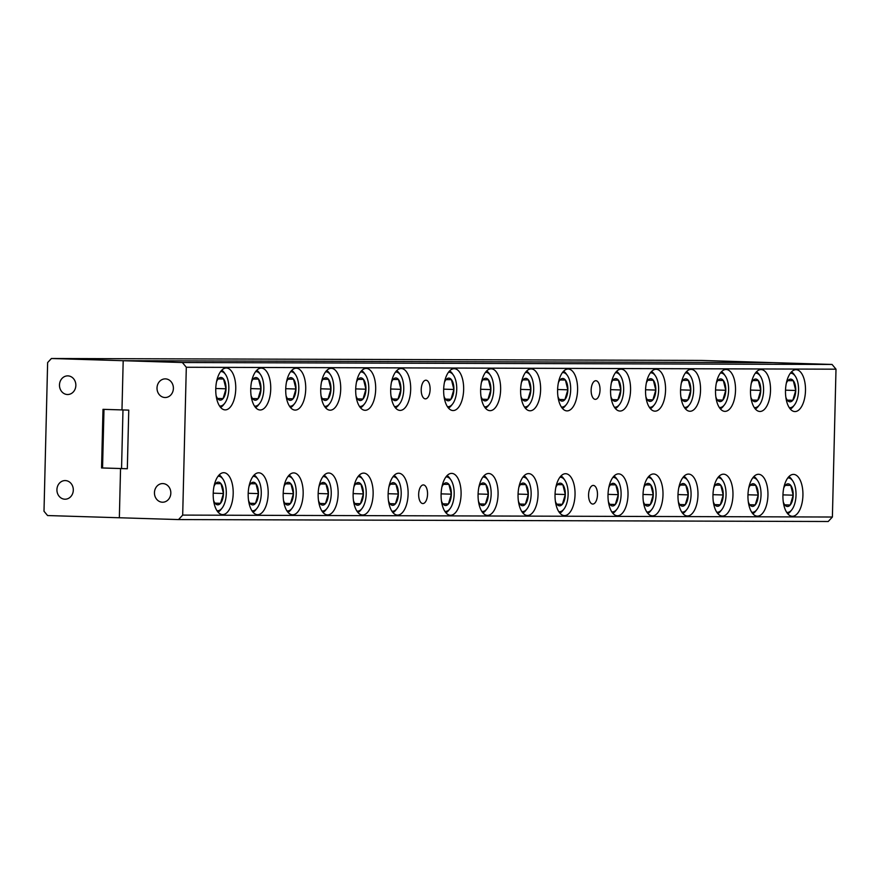 <?xml version="1.0" encoding="UTF-8"?>
<svg xmlns="http://www.w3.org/2000/svg" width="880" height="880" viewBox="0 0 880 880"><rect width="100%" height="100%" fill="white"/><g stroke="black" fill="none" stroke-linecap="round" stroke-linejoin="round"><path stroke-width="1.32" d="M65.34 480.579A9.317 8.195 -89.8 0 0 65.142 480.568A9.317 8.195 -89.8 0 0 56.925 489.753A9.317 8.195 -89.8 0 0 64.878 499.213A9.317 8.195 -89.8 0 0 65.087 499.213A9.317 8.195 -89.8 0 0 73.304 490.028A9.317 8.195 -89.8 0 0 65.34 480.579M67.903 375.87A9.317 8.195 -89.8 0 0 67.694 375.87A9.317 8.195 -89.8 0 0 59.477 385.055A9.317 8.195 -89.8 0 0 67.441 394.515A9.317 8.195 -89.8 0 0 67.639 394.515A9.317 8.195 -89.8 0 0 75.856 385.33A9.317 8.195 -89.8 0 0 67.903 375.87M47.575 515.548L119.35 517.759L120.549 468.545L119.35 517.759L178.53 519.574L182.688 515.097L186.307 367.257L182.369 362.527L123.189 360.712L772.882 362.626L701.118 360.426L51.414 358.501L47.63 362.571L44 511.247L47.575 515.548M182.369 362.527L832.062 364.452L772.882 362.626L123.189 360.712L121.979 409.915L123.189 360.712L51.414 358.501M103.994 409.365L102.553 467.962L121.55 468.556L122.98 409.948L121.55 468.556L120.549 468.545L127.325 468.754L128.755 410.124L121.979 409.915L102.993 409.332L101.563 467.962L127.325 468.732M102.553 467.962L101.563 467.962M418.66 494.23A9.317 4.444 91.8 0 0 422.818 503.558A9.317 4.444 91.8 0 0 427.548 494.252A9.317 4.444 91.8 0 0 423.39 484.924A9.317 4.444 91.8 0 0 418.66 494.23M421.212 389.521A9.317 4.444 91.8 0 0 425.381 398.86A9.317 4.444 91.8 0 0 430.111 389.554A9.317 4.444 91.8 0 0 425.953 380.215A9.317 4.444 91.8 0 0 421.212 389.521M591.14 390.027A9.317 4.444 91.8 0 0 595.298 399.355A9.317 4.444 91.8 0 0 600.028 390.049A9.317 4.444 91.8 0 0 595.87 380.721A9.317 4.444 91.8 0 0 591.14 390.027M588.577 494.725A9.317 4.444 91.8 0 0 592.735 504.053A9.317 4.444 91.8 0 0 597.476 494.758A9.317 4.444 91.8 0 0 593.307 485.419A9.317 4.444 91.8 0 0 588.577 494.725M520.619 389.818A20.944 9.988 91.8 0 0 529.969 410.784A20.944 9.988 91.8 0 0 540.606 389.873A20.944 9.988 91.8 0 0 531.256 368.907A20.944 9.988 91.8 0 0 520.619 389.818M518.056 494.516A20.944 9.988 91.8 0 0 527.406 515.482A20.944 9.988 91.8 0 0 538.054 494.582A20.944 9.988 91.8 0 0 528.704 473.616A20.944 9.988 91.8 0 0 518.056 494.516M478.082 494.406A20.944 9.988 91.8 0 0 487.432 515.372A20.944 9.988 91.8 0 0 498.069 494.461A20.944 9.988 91.8 0 0 488.719 473.495A20.944 9.988 91.8 0 0 478.082 494.406M480.634 389.697A20.944 9.988 91.8 0 0 489.984 410.663A20.944 9.988 91.8 0 0 500.632 389.763A20.944 9.988 91.8 0 0 491.282 368.797A20.944 9.988 91.8 0 0 480.634 389.697M610.577 390.082A20.944 9.988 91.8 0 0 619.927 411.048A20.944 9.988 91.8 0 0 630.564 390.148A20.944 9.988 91.8 0 0 621.214 369.182A20.944 9.988 91.8 0 0 610.577 390.082M608.014 494.78A20.944 9.988 91.8 0 0 617.375 515.757A20.944 9.988 91.8 0 0 628.012 494.846A20.944 9.988 91.8 0 0 618.662 473.88A20.944 9.988 91.8 0 0 608.014 494.78M388.124 494.131A20.944 9.988 91.8 0 0 397.474 515.097A20.944 9.988 91.8 0 0 408.111 494.197A20.944 9.988 91.8 0 0 398.761 473.231A20.944 9.988 91.8 0 0 388.124 494.131M390.676 389.433A20.944 9.988 91.8 0 0 400.026 410.399A20.944 9.988 91.8 0 0 410.674 389.488A20.944 9.988 91.8 0 0 401.324 368.522A20.944 9.988 91.8 0 0 390.676 389.433M712.965 495.099A20.944 9.988 91.8 0 0 722.326 516.065A20.944 9.988 91.8 0 0 732.963 495.154A20.944 9.988 91.8 0 0 723.613 474.188A20.944 9.988 91.8 0 0 712.965 495.099M715.528 390.401A20.944 9.988 91.8 0 0 724.878 411.367A20.944 9.988 91.8 0 0 735.515 390.456A20.944 9.988 91.8 0 0 726.165 369.49A20.944 9.988 91.8 0 0 715.528 390.401M283.173 493.823A20.944 9.988 91.8 0 0 292.523 514.789A20.944 9.988 91.8 0 0 303.16 493.878A20.944 9.988 91.8 0 0 293.81 472.912A20.944 9.988 91.8 0 0 283.173 493.823M285.725 389.125A20.944 9.988 91.8 0 0 295.075 410.091A20.944 9.988 91.8 0 0 305.723 389.18A20.944 9.988 91.8 0 0 296.373 368.214A20.944 9.988 91.8 0 0 285.725 389.125M555.038 494.626A20.944 9.988 91.8 0 0 564.399 515.592A20.944 9.988 91.8 0 0 575.036 494.692A20.944 9.988 91.8 0 0 565.686 473.715A20.944 9.988 91.8 0 0 555.038 494.626M557.601 389.928A20.944 9.988 91.8 0 0 566.951 410.894A20.944 9.988 91.8 0 0 577.588 389.983A20.944 9.988 91.8 0 0 568.238 369.017A20.944 9.988 91.8 0 0 557.601 389.928M782.936 495.308A20.944 9.988 91.8 0 0 792.286 516.274A20.944 9.988 91.8 0 0 802.923 495.363A20.944 9.988 91.8 0 0 793.573 474.397A20.944 9.988 91.8 0 0 782.936 495.308M747.956 495.198A20.944 9.988 91.8 0 0 757.306 516.164A20.944 9.988 91.8 0 0 767.943 495.264A20.944 9.988 91.8 0 0 758.593 474.287A20.944 9.988 91.8 0 0 747.956 495.198M677.985 494.989A20.944 9.988 91.8 0 0 687.335 515.955A20.944 9.988 91.8 0 0 697.972 495.055A20.944 9.988 91.8 0 0 688.622 474.089A20.944 9.988 91.8 0 0 677.985 494.989M643.005 494.89A20.944 9.988 91.8 0 0 652.355 515.856A20.944 9.988 91.8 0 0 662.992 494.945A20.944 9.988 91.8 0 0 653.642 473.979A20.944 9.988 91.8 0 0 643.005 494.89M441.1 494.296A20.944 9.988 91.8 0 0 450.45 515.262A20.944 9.988 91.8 0 0 461.087 494.351A20.944 9.988 91.8 0 0 451.737 473.385A20.944 9.988 91.8 0 0 441.1 494.296M353.133 494.032A20.944 9.988 91.8 0 0 362.483 514.998A20.944 9.988 91.8 0 0 373.131 494.087A20.944 9.988 91.8 0 0 363.781 473.121A20.944 9.988 91.8 0 0 353.133 494.032M318.153 493.922A20.944 9.988 91.8 0 0 327.503 514.899A20.944 9.988 91.8 0 0 338.14 493.988A20.944 9.988 91.8 0 0 328.79 473.022A20.944 9.988 91.8 0 0 318.153 493.922M248.182 493.724A20.944 9.988 91.8 0 0 257.532 514.69A20.944 9.988 91.8 0 0 268.18 493.779A20.944 9.988 91.8 0 0 258.83 472.813A20.944 9.988 91.8 0 0 248.182 493.724M213.202 493.614A20.944 9.988 91.8 0 0 222.552 514.58A20.944 9.988 91.8 0 0 233.189 493.68A20.944 9.988 91.8 0 0 223.839 472.703A20.944 9.988 91.8 0 0 213.202 493.614M215.765 388.916A20.944 9.988 91.8 0 0 225.115 409.882A20.944 9.988 91.8 0 0 235.752 388.971A20.944 9.988 91.8 0 0 226.402 368.005A20.944 9.988 91.8 0 0 215.765 388.916M250.745 389.015A20.944 9.988 91.8 0 0 260.095 409.992A20.944 9.988 91.8 0 0 270.732 389.081A20.944 9.988 91.8 0 0 261.382 368.115A20.944 9.988 91.8 0 0 250.745 389.015M320.716 389.224A20.944 9.988 91.8 0 0 330.066 410.19A20.944 9.988 91.8 0 0 340.703 389.29A20.944 9.988 91.8 0 0 331.353 368.324A20.944 9.988 91.8 0 0 320.716 389.224M355.696 389.334A20.944 9.988 91.8 0 0 365.046 410.3A20.944 9.988 91.8 0 0 375.683 389.389A20.944 9.988 91.8 0 0 366.333 368.423A20.944 9.988 91.8 0 0 355.696 389.334M443.652 389.587A20.944 9.988 91.8 0 0 453.002 410.553A20.944 9.988 91.8 0 0 463.65 389.653A20.944 9.988 91.8 0 0 454.3 368.687A20.944 9.988 91.8 0 0 443.652 389.587M645.557 390.192A20.944 9.988 91.8 0 0 654.907 411.158A20.944 9.988 91.8 0 0 665.555 390.247A20.944 9.988 91.8 0 0 656.205 369.281A20.944 9.988 91.8 0 0 645.557 390.192M680.548 390.291A20.944 9.988 91.8 0 0 689.898 411.257A20.944 9.988 91.8 0 0 700.535 390.346A20.944 9.988 91.8 0 0 691.185 369.38A20.944 9.988 91.8 0 0 680.548 390.291M750.508 390.5A20.944 9.988 91.8 0 0 759.858 411.466A20.944 9.988 91.8 0 0 770.506 390.555A20.944 9.988 91.8 0 0 761.156 369.589A20.944 9.988 91.8 0 0 750.508 390.5M785.499 390.599A20.944 9.988 91.8 0 0 794.849 411.565A20.944 9.988 91.8 0 0 805.486 390.665A20.944 9.988 91.8 0 0 796.136 369.699A20.944 9.988 91.8 0 0 785.499 390.599M164.978 397.518A9.317 8.195 -89.8 0 0 165.176 397.518A9.317 8.195 -89.8 0 0 173.393 388.333A9.317 8.195 -89.8 0 0 165.429 378.873A9.317 8.195 -89.8 0 0 165.231 378.873A9.317 8.195 -89.8 0 0 157.014 388.058A9.317 8.195 -89.8 0 0 164.978 397.518M162.415 502.216A9.317 8.195 -89.8 0 0 162.613 502.216A9.317 8.195 -89.8 0 0 170.83 493.031A9.317 8.195 -89.8 0 0 162.866 483.582A9.317 8.195 -89.8 0 0 162.668 483.571A9.317 8.195 -89.8 0 0 154.451 492.756A9.317 8.195 -89.8 0 0 162.415 502.216M182.688 515.097L832.392 517.022L836 369.182L186.307 367.257M832.392 517.022L828.223 521.499L178.53 519.574M832.062 364.452L836 369.182M216.975 510.675A17.248 8.228 91.8 0 0 217.624 510.73A17.248 8.228 91.8 0 0 222.068 508.112A17.248 8.228 91.8 0 0 222.959 479.138A17.248 8.228 91.8 0 0 218.471 476.245A17.248 8.228 91.8 0 0 218.031 476.267M213.565 500.313A11.341 5.412 91.8 0 0 214.819 502.92A11.341 5.412 91.8 0 0 215.105 503.294A11.341 5.412 91.8 0 0 220.506 503.316A11.341 5.412 91.8 0 0 223.454 493.504A11.341 5.412 91.8 0 0 220.99 483.681A11.341 5.412 91.8 0 0 218.317 482.152A11.341 5.412 91.8 0 0 215.578 483.659A11.341 5.412 91.8 0 0 215.402 483.879A11.341 5.412 91.8 0 0 213.994 486.398M215.105 503.294L220.506 503.316L223.454 493.504L220.99 483.681L215.578 483.659M219.164 474.925A19.162 9.141 -88.2 0 1 221.815 477.499L222.959 479.138M222.068 508.112L220.825 509.674A19.162 9.141 -88.2 0 1 218.02 512.083M214.984 503.14L220.506 503.316M213.213 493.185L223.454 493.504M558.822 511.687A17.248 8.228 91.8 0 0 559.46 511.742A17.248 8.228 91.8 0 0 563.904 509.124A17.248 8.228 91.8 0 0 564.795 480.15A17.248 8.228 91.8 0 0 560.307 477.257A17.248 8.228 91.8 0 0 559.878 477.279M555.401 501.325A11.341 5.412 91.8 0 0 556.655 503.932A11.341 5.412 91.8 0 0 556.941 504.306A11.341 5.412 91.8 0 0 562.353 504.328A11.341 5.412 91.8 0 0 565.301 494.516A11.341 5.412 91.8 0 0 562.826 484.693A11.341 5.412 91.8 0 0 560.164 483.164A11.341 5.412 91.8 0 0 557.425 484.671A11.341 5.412 91.8 0 0 557.249 484.891A11.341 5.412 91.8 0 0 555.83 487.41M556.941 504.306L562.353 504.328L565.301 494.516L562.826 484.693L557.425 484.671M561 475.937A19.162 9.141 -88.2 0 1 563.662 478.511L564.795 480.15M563.904 509.124L562.672 510.686A19.162 9.141 -88.2 0 1 559.856 513.095M556.831 504.152L562.353 504.328M555.06 494.197L565.301 494.516M561.374 406.989A17.248 8.228 91.8 0 0 562.023 407.044A17.248 8.228 91.8 0 0 566.467 404.415A17.248 8.228 91.8 0 0 567.358 375.452A17.248 8.228 91.8 0 0 562.87 372.559A17.248 8.228 91.8 0 0 562.43 372.581M557.964 396.627A11.341 5.412 91.8 0 0 559.218 399.223A11.341 5.412 91.8 0 0 559.504 399.608A11.341 5.412 91.8 0 0 564.905 399.619A11.341 5.412 91.8 0 0 567.853 389.818A11.341 5.412 91.8 0 0 565.389 379.995A11.341 5.412 91.8 0 0 562.727 378.466A11.341 5.412 91.8 0 0 559.977 379.973A11.341 5.412 91.8 0 0 559.801 380.193A11.341 5.412 91.8 0 0 558.393 382.712M559.504 399.608L564.905 399.619L567.853 389.818L565.389 379.995L559.977 379.973M563.563 371.239A19.162 9.141 -88.2 0 1 566.214 373.813L567.358 375.452M566.467 404.415L565.224 405.988A19.162 9.141 -88.2 0 1 562.419 408.397M559.383 399.454L564.905 399.619M557.612 389.499L567.853 389.818M786.709 512.358A17.248 8.228 91.8 0 0 787.358 512.413A17.248 8.228 91.8 0 0 791.802 509.795A17.248 8.228 91.8 0 0 792.693 480.832A17.248 8.228 91.8 0 0 788.205 477.928A17.248 8.228 91.8 0 0 787.765 477.95M783.299 501.996A11.341 5.412 91.8 0 0 784.553 504.603A11.341 5.412 91.8 0 0 784.839 504.977A11.341 5.412 91.8 0 0 790.24 504.999A11.341 5.412 91.8 0 0 793.188 495.187A11.341 5.412 91.8 0 0 790.724 485.364A11.341 5.412 91.8 0 0 788.062 483.835A11.341 5.412 91.8 0 0 785.312 485.353A11.341 5.412 91.8 0 0 785.136 485.562A11.341 5.412 91.8 0 0 783.728 488.081M784.839 504.977L790.24 504.999L793.188 495.187L790.724 485.364L785.312 485.353M788.898 476.608A19.162 9.141 -88.2 0 1 791.549 479.182L792.693 480.832M791.802 509.795L790.559 511.368A19.162 9.141 -88.2 0 1 787.754 513.766M784.718 504.823L790.24 504.999M782.947 494.879L793.188 495.187M751.729 512.259A17.248 8.228 91.8 0 0 752.378 512.314A17.248 8.228 91.8 0 0 756.811 509.685A17.248 8.228 91.8 0 0 757.702 480.722A17.248 8.228 91.8 0 0 753.214 477.829A17.248 8.228 91.8 0 0 752.785 477.851M748.319 501.897A11.341 5.412 91.8 0 0 749.573 504.504A11.341 5.412 91.8 0 0 749.848 504.878A11.341 5.412 91.8 0 0 755.26 504.889A11.341 5.412 91.8 0 0 758.208 495.088A11.341 5.412 91.8 0 0 755.744 485.265A11.341 5.412 91.8 0 0 753.071 483.736A11.341 5.412 91.8 0 0 750.332 485.243A11.341 5.412 91.8 0 0 750.156 485.463A11.341 5.412 91.8 0 0 748.748 487.982M749.848 504.878L755.26 504.889L758.208 495.088L755.744 485.265L750.332 485.243M753.918 476.509A19.162 9.141 -88.2 0 1 756.569 479.083L757.702 480.722M756.811 509.685L755.579 511.258A19.162 9.141 -88.2 0 1 752.774 513.667M749.738 504.724L755.26 504.889M747.967 494.769L758.208 495.088M681.758 512.05A17.248 8.228 91.8 0 0 682.407 512.105A17.248 8.228 91.8 0 0 686.851 509.487A17.248 8.228 91.8 0 0 687.742 480.524A17.248 8.228 91.8 0 0 683.254 477.62A17.248 8.228 91.8 0 0 682.814 477.642M678.348 501.688A11.341 5.412 91.8 0 0 679.602 504.295A11.341 5.412 91.8 0 0 679.888 504.669A11.341 5.412 91.8 0 0 685.289 504.691A11.341 5.412 91.8 0 0 688.237 494.879A11.341 5.412 91.8 0 0 685.773 485.056A11.341 5.412 91.8 0 0 683.111 483.527A11.341 5.412 91.8 0 0 680.361 485.045A11.341 5.412 91.8 0 0 680.185 485.254A11.341 5.412 91.8 0 0 678.777 487.773M679.888 504.669L685.289 504.691L688.237 494.879L685.773 485.056L680.361 485.045M683.947 476.3A19.162 9.141 -88.2 0 1 686.598 478.874L687.742 480.524M686.851 509.487L685.608 511.06A19.162 9.141 -88.2 0 1 682.803 513.458M679.767 504.515L685.289 504.691M677.996 494.56L688.237 494.879M646.778 511.951A17.248 8.228 91.8 0 0 647.427 512.006A17.248 8.228 91.8 0 0 651.86 509.377A17.248 8.228 91.8 0 0 652.751 480.414A17.248 8.228 91.8 0 0 648.263 477.521A17.248 8.228 91.8 0 0 647.834 477.543M643.368 501.589A11.341 5.412 91.8 0 0 644.622 504.185A11.341 5.412 91.8 0 0 644.897 504.57A11.341 5.412 91.8 0 0 650.309 504.581A11.341 5.412 91.8 0 0 653.257 494.78A11.341 5.412 91.8 0 0 650.793 484.957A11.341 5.412 91.8 0 0 648.12 483.428A11.341 5.412 91.8 0 0 645.381 484.935A11.341 5.412 91.8 0 0 645.205 485.155A11.341 5.412 91.8 0 0 643.786 487.674M644.897 504.57L650.309 504.581L653.257 494.78L650.793 484.957L645.381 484.935M648.967 476.201A19.162 9.141 -88.2 0 1 651.618 478.775L652.751 480.414M651.86 509.377L650.628 510.95A19.162 9.141 -88.2 0 1 647.823 513.359M644.787 504.416L650.309 504.581M643.016 494.461L653.257 494.78M444.873 511.346A17.248 8.228 91.8 0 0 445.522 511.401A17.248 8.228 91.8 0 0 449.955 508.783A17.248 8.228 91.8 0 0 450.846 479.82A17.248 8.228 91.8 0 0 446.358 476.916A17.248 8.228 91.8 0 0 445.929 476.938M441.452 500.984A11.341 5.412 91.8 0 0 442.717 503.591A11.341 5.412 91.8 0 0 442.992 503.965A11.341 5.412 91.8 0 0 448.404 503.987A11.341 5.412 91.8 0 0 451.352 494.175A11.341 5.412 91.8 0 0 448.888 484.352A11.341 5.412 91.8 0 0 446.215 482.823A11.341 5.412 91.8 0 0 443.476 484.341A11.341 5.412 91.8 0 0 443.3 484.55A11.341 5.412 91.8 0 0 441.881 487.08M442.992 503.965L448.404 503.987L451.352 494.175L448.888 484.352L443.476 484.341M447.062 475.596A19.162 9.141 -88.2 0 1 449.713 478.17L450.846 479.82M449.955 508.783L448.723 510.356A19.162 9.141 -88.2 0 1 445.918 512.754M442.882 503.811L448.404 503.987M441.111 493.867L451.352 494.175M356.906 511.093A17.248 8.228 91.8 0 0 357.555 511.148A17.248 8.228 91.8 0 0 361.999 508.519A17.248 8.228 91.8 0 0 362.89 479.556A17.248 8.228 91.8 0 0 358.402 476.663A17.248 8.228 91.8 0 0 357.973 476.685M353.496 500.731A11.341 5.412 91.8 0 0 354.75 503.327A11.341 5.412 91.8 0 0 355.036 503.712A11.341 5.412 91.8 0 0 360.448 503.723A11.341 5.412 91.8 0 0 363.385 493.922A11.341 5.412 91.8 0 0 360.921 484.099A11.341 5.412 91.8 0 0 358.259 482.57A11.341 5.412 91.8 0 0 355.52 484.077A11.341 5.412 91.8 0 0 355.344 484.297A11.341 5.412 91.8 0 0 353.925 486.816M355.036 503.712L360.448 503.723L363.385 493.922L360.921 484.099L355.52 484.077M359.095 475.343A19.162 9.141 -88.2 0 1 361.746 477.917L362.89 479.556M361.999 508.519L360.756 510.092A19.162 9.141 -88.2 0 1 357.951 512.501M354.926 503.558L360.448 503.723M353.155 493.603L363.385 493.922M321.926 510.983A17.248 8.228 91.8 0 0 322.575 511.038A17.248 8.228 91.8 0 0 327.019 508.42A17.248 8.228 91.8 0 0 327.91 479.457A17.248 8.228 91.8 0 0 323.422 476.553A17.248 8.228 91.8 0 0 322.982 476.575M318.516 500.621A11.341 5.412 91.8 0 0 319.77 503.228A11.341 5.412 91.8 0 0 320.056 503.602A11.341 5.412 91.8 0 0 325.457 503.624A11.341 5.412 91.8 0 0 328.405 493.812A11.341 5.412 91.8 0 0 325.941 483.989A11.341 5.412 91.8 0 0 323.268 482.46A11.341 5.412 91.8 0 0 320.529 483.978A11.341 5.412 91.8 0 0 320.353 484.187A11.341 5.412 91.8 0 0 318.945 486.706M320.056 503.602L325.457 503.624L328.405 493.812L325.941 483.989L320.529 483.978M324.115 475.233A19.162 9.141 -88.2 0 1 326.766 477.807L327.91 479.457M327.019 508.42L325.776 509.993A19.162 9.141 -88.2 0 1 322.971 512.391M319.935 503.448L325.457 503.624M318.164 493.504L328.405 493.812M251.955 510.785A17.248 8.228 91.8 0 0 252.604 510.84A17.248 8.228 91.8 0 0 257.048 508.211A17.248 8.228 91.8 0 0 257.939 479.248A17.248 8.228 91.8 0 0 253.451 476.344A17.248 8.228 91.8 0 0 253.022 476.366M248.545 500.412A11.341 5.412 91.8 0 0 249.799 503.019A11.341 5.412 91.8 0 0 250.085 503.404A11.341 5.412 91.8 0 0 255.497 503.415A11.341 5.412 91.8 0 0 258.434 493.603A11.341 5.412 91.8 0 0 255.97 483.78A11.341 5.412 91.8 0 0 253.308 482.262A11.341 5.412 91.8 0 0 250.558 483.769A11.341 5.412 91.8 0 0 250.382 483.978A11.341 5.412 91.8 0 0 248.974 486.508M250.085 503.404L255.497 503.415L258.434 493.603L255.97 483.78L250.558 483.769M254.144 475.024A19.162 9.141 -88.2 0 1 256.795 477.598L257.939 479.248M257.048 508.211L255.805 509.784A19.162 9.141 -88.2 0 1 253 512.182M249.975 503.25L255.497 503.415M248.193 493.295L258.434 493.603M789.272 407.66A17.248 8.228 91.8 0 0 789.921 407.715A17.248 8.228 91.8 0 0 794.354 405.097A17.248 8.228 91.8 0 0 795.245 376.134A17.248 8.228 91.8 0 0 790.757 373.23A17.248 8.228 91.8 0 0 790.328 373.252M785.862 397.298A11.341 5.412 91.8 0 0 787.116 399.905A11.341 5.412 91.8 0 0 787.391 400.279A11.341 5.412 91.8 0 0 792.803 400.301A11.341 5.412 91.8 0 0 795.751 390.489A11.341 5.412 91.8 0 0 793.287 380.666A11.341 5.412 91.8 0 0 790.614 379.137A11.341 5.412 91.8 0 0 787.875 380.655A11.341 5.412 91.8 0 0 787.699 380.864A11.341 5.412 91.8 0 0 786.28 383.383M787.391 400.279L792.803 400.301L795.751 390.489L793.287 380.666L787.875 380.655M791.461 371.91A19.162 9.141 -88.2 0 1 794.112 374.484L795.245 376.134M794.354 405.097L793.122 406.67A19.162 9.141 -88.2 0 1 790.317 409.068M787.281 400.125L792.803 400.301M785.51 390.17L795.751 390.489M219.538 405.977A17.248 8.228 91.8 0 0 220.187 406.032A17.248 8.228 91.8 0 0 224.62 403.403A17.248 8.228 91.8 0 0 225.511 374.44A17.248 8.228 91.8 0 0 221.023 371.547A17.248 8.228 91.8 0 0 220.594 371.569M216.117 395.615A11.341 5.412 91.8 0 0 217.382 398.211A11.341 5.412 91.8 0 0 217.657 398.596A11.341 5.412 91.8 0 0 223.069 398.607A11.341 5.412 91.8 0 0 226.017 388.806A11.341 5.412 91.8 0 0 223.553 378.983A11.341 5.412 91.8 0 0 220.88 377.454A11.341 5.412 91.8 0 0 218.141 378.961A11.341 5.412 91.8 0 0 217.965 379.181A11.341 5.412 91.8 0 0 216.546 381.7M217.657 398.596L223.069 398.607L226.017 388.806L223.553 378.983L218.141 378.961M221.727 370.227A19.162 9.141 -88.2 0 1 224.378 372.801L225.511 374.44M224.62 403.403L223.388 404.976A19.162 9.141 -88.2 0 1 220.583 407.385M217.547 398.442L223.069 398.607M215.776 388.487L226.017 388.806M254.518 406.076A17.248 8.228 91.8 0 0 255.167 406.131A17.248 8.228 91.8 0 0 259.611 403.513A17.248 8.228 91.8 0 0 260.502 374.55A17.248 8.228 91.8 0 0 256.014 371.646A17.248 8.228 91.8 0 0 255.574 371.668M251.108 395.714A11.341 5.412 91.8 0 0 252.362 398.321A11.341 5.412 91.8 0 0 252.637 398.695A11.341 5.412 91.8 0 0 258.049 398.717A11.341 5.412 91.8 0 0 260.997 388.905A11.341 5.412 91.8 0 0 258.533 379.082A11.341 5.412 91.8 0 0 255.86 377.553A11.341 5.412 91.8 0 0 253.121 379.071A11.341 5.412 91.8 0 0 252.945 379.28A11.341 5.412 91.8 0 0 251.537 381.799M252.637 398.695L258.049 398.717L260.997 388.905L258.533 379.082L253.121 379.071M256.707 370.326A19.162 9.141 -88.2 0 1 259.358 372.9L260.502 374.55M259.611 403.513L258.368 405.086A19.162 9.141 -88.2 0 1 255.563 407.484M252.527 398.541L258.049 398.717M250.756 388.597L260.997 388.905M324.489 406.285A17.248 8.228 91.8 0 0 325.138 406.34A17.248 8.228 91.8 0 0 329.571 403.722A17.248 8.228 91.8 0 0 330.462 374.759A17.248 8.228 91.8 0 0 325.974 371.855A17.248 8.228 91.8 0 0 325.545 371.877M321.068 395.923A11.341 5.412 91.8 0 0 322.333 398.53A11.341 5.412 91.8 0 0 322.608 398.904A11.341 5.412 91.8 0 0 328.02 398.926A11.341 5.412 91.8 0 0 330.968 389.114A11.341 5.412 91.8 0 0 328.504 379.291A11.341 5.412 91.8 0 0 325.831 377.762A11.341 5.412 91.8 0 0 323.092 379.269A11.341 5.412 91.8 0 0 322.916 379.489A11.341 5.412 91.8 0 0 321.497 382.008M322.608 398.904L328.02 398.926L330.968 389.114L328.504 379.291L323.092 379.269M326.678 370.535A19.162 9.141 -88.2 0 1 329.329 373.109L330.462 374.759M329.571 403.722L328.339 405.295A19.162 9.141 -88.2 0 1 325.534 407.693M322.498 398.75L328.02 398.926M320.727 388.795L330.968 389.114M359.469 406.395A17.248 8.228 91.8 0 0 360.118 406.45A17.248 8.228 91.8 0 0 364.562 403.821A17.248 8.228 91.8 0 0 365.453 374.858A17.248 8.228 91.8 0 0 360.965 371.954A17.248 8.228 91.8 0 0 360.525 371.976M356.059 396.022A11.341 5.412 91.8 0 0 357.313 398.629A11.341 5.412 91.8 0 0 357.599 399.014A11.341 5.412 91.8 0 0 363 399.025A11.341 5.412 91.8 0 0 365.948 389.213A11.341 5.412 91.8 0 0 363.484 379.39A11.341 5.412 91.8 0 0 360.811 377.872A11.341 5.412 91.8 0 0 358.072 379.379A11.341 5.412 91.8 0 0 357.896 379.588A11.341 5.412 91.8 0 0 356.488 382.118M357.599 399.014L363 399.025L365.948 389.213L363.484 379.39L358.072 379.379M361.658 370.645A19.162 9.141 -88.2 0 1 364.309 373.208L365.453 374.858M364.562 403.821L363.319 405.394A19.162 9.141 -88.2 0 1 360.514 407.792M357.478 398.86L363 399.025M355.707 388.905L365.948 389.213M447.425 406.648A17.248 8.228 91.8 0 0 448.074 406.703A17.248 8.228 91.8 0 0 452.518 404.085A17.248 8.228 91.8 0 0 453.409 375.122A17.248 8.228 91.8 0 0 448.921 372.218A17.248 8.228 91.8 0 0 448.492 372.24M444.015 396.286A11.341 5.412 91.8 0 0 445.269 398.893A11.341 5.412 91.8 0 0 445.555 399.267A11.341 5.412 91.8 0 0 450.967 399.289A11.341 5.412 91.8 0 0 453.904 389.477A11.341 5.412 91.8 0 0 451.44 379.654A11.341 5.412 91.8 0 0 448.778 378.125A11.341 5.412 91.8 0 0 446.028 379.643A11.341 5.412 91.8 0 0 445.852 379.852A11.341 5.412 91.8 0 0 444.444 382.371M445.555 399.267L450.967 399.289L453.904 389.477L451.44 379.654L446.028 379.643M449.614 370.898A19.162 9.141 -88.2 0 1 452.265 373.472L453.409 375.122M452.518 404.085L451.275 405.658A19.162 9.141 -88.2 0 1 448.47 408.056M445.434 399.113L450.967 399.289M443.663 389.158L453.904 389.477M649.33 407.253A17.248 8.228 91.8 0 0 649.979 407.308A17.248 8.228 91.8 0 0 654.423 404.679A17.248 8.228 91.8 0 0 655.314 375.716A17.248 8.228 91.8 0 0 650.826 372.812A17.248 8.228 91.8 0 0 650.397 372.834M645.92 396.88A11.341 5.412 91.8 0 0 647.174 399.487A11.341 5.412 91.8 0 0 647.46 399.872A11.341 5.412 91.8 0 0 652.872 399.883A11.341 5.412 91.8 0 0 655.809 390.071A11.341 5.412 91.8 0 0 653.345 380.248A11.341 5.412 91.8 0 0 650.683 378.73A11.341 5.412 91.8 0 0 647.944 380.237A11.341 5.412 91.8 0 0 647.768 380.446A11.341 5.412 91.8 0 0 646.349 382.976M647.46 399.872L652.872 399.883L655.809 390.071L653.345 380.248L647.944 380.237M651.519 371.503A19.162 9.141 -88.2 0 1 654.17 374.066L655.314 375.716M654.423 404.679L653.18 406.252A19.162 9.141 -88.2 0 1 650.375 408.65M647.35 399.718L652.872 399.883M645.579 389.763L655.809 390.071M684.321 407.352A17.248 8.228 91.8 0 0 684.97 407.407A17.248 8.228 91.8 0 0 689.403 404.778A17.248 8.228 91.8 0 0 690.294 375.815A17.248 8.228 91.8 0 0 685.806 372.922A17.248 8.228 91.8 0 0 685.377 372.944M680.911 396.99A11.341 5.412 91.8 0 0 682.165 399.586A11.341 5.412 91.8 0 0 682.44 399.971A11.341 5.412 91.8 0 0 687.852 399.982A11.341 5.412 91.8 0 0 690.8 390.181A11.341 5.412 91.8 0 0 688.336 380.358A11.341 5.412 91.8 0 0 685.663 378.829A11.341 5.412 91.8 0 0 682.924 380.336A11.341 5.412 91.8 0 0 682.748 380.556A11.341 5.412 91.8 0 0 681.329 383.075M682.44 399.971L687.852 399.982L690.8 390.181L688.336 380.358L682.924 380.336M686.51 371.602A19.162 9.141 -88.2 0 1 689.161 374.176L690.294 375.815M689.403 404.778L688.171 406.351A19.162 9.141 -88.2 0 1 685.366 408.76M682.33 399.817L687.852 399.982M680.559 389.862L690.8 390.181M754.281 407.561A17.248 8.228 91.8 0 0 754.93 407.616A17.248 8.228 91.8 0 0 759.374 404.987A17.248 8.228 91.8 0 0 760.265 376.024A17.248 8.228 91.8 0 0 755.777 373.131A17.248 8.228 91.8 0 0 755.348 373.153M750.871 397.199A11.341 5.412 91.8 0 0 752.125 399.795A11.341 5.412 91.8 0 0 752.411 400.18A11.341 5.412 91.8 0 0 757.823 400.191A11.341 5.412 91.8 0 0 760.76 390.39A11.341 5.412 91.8 0 0 758.296 380.567A11.341 5.412 91.8 0 0 755.634 379.038A11.341 5.412 91.8 0 0 752.895 380.545A11.341 5.412 91.8 0 0 752.719 380.765A11.341 5.412 91.8 0 0 751.3 383.284M752.411 400.18L757.823 400.191L760.76 390.39L758.296 380.567L752.895 380.545M756.47 371.811A19.162 9.141 -88.2 0 1 759.121 374.385L760.265 376.024M759.374 404.987L758.131 406.56A19.162 9.141 -88.2 0 1 755.326 408.969M752.301 400.026L757.823 400.191M750.53 390.071L760.76 390.39M524.392 406.879A17.248 8.228 91.8 0 0 525.041 406.934A17.248 8.228 91.8 0 0 529.485 404.305A17.248 8.228 91.8 0 0 530.376 375.342A17.248 8.228 91.8 0 0 525.888 372.449A17.248 8.228 91.8 0 0 525.448 372.471M520.982 396.517A11.341 5.412 91.8 0 0 522.236 399.113A11.341 5.412 91.8 0 0 522.522 399.498A11.341 5.412 91.8 0 0 527.923 399.509A11.341 5.412 91.8 0 0 530.871 389.708A11.341 5.412 91.8 0 0 528.407 379.885A11.341 5.412 91.8 0 0 525.734 378.356A11.341 5.412 91.8 0 0 522.995 379.863A11.341 5.412 91.8 0 0 522.819 380.083A11.341 5.412 91.8 0 0 521.411 382.602M522.522 399.498L527.923 399.509L530.871 389.708L528.407 379.885L522.995 379.863M526.581 371.129A19.162 9.141 -88.2 0 1 529.232 373.703L530.376 375.342M529.485 404.305L528.242 405.878A19.162 9.141 -88.2 0 1 525.437 408.287M522.401 399.344L527.923 399.509M520.63 389.389L530.871 389.708M521.829 511.577A17.248 8.228 91.8 0 0 522.478 511.632A17.248 8.228 91.8 0 0 526.922 509.014A17.248 8.228 91.8 0 0 527.813 480.051A17.248 8.228 91.8 0 0 523.325 477.147A17.248 8.228 91.8 0 0 522.896 477.169M518.419 501.215A11.341 5.412 91.8 0 0 519.673 503.822A11.341 5.412 91.8 0 0 519.959 504.196A11.341 5.412 91.8 0 0 525.371 504.218A11.341 5.412 91.8 0 0 528.308 494.406A11.341 5.412 91.8 0 0 525.844 484.583A11.341 5.412 91.8 0 0 523.182 483.054A11.341 5.412 91.8 0 0 520.443 484.572A11.341 5.412 91.8 0 0 520.267 484.781A11.341 5.412 91.8 0 0 518.848 487.3M519.959 504.196L525.371 504.218L528.308 494.406L525.844 484.583L520.443 484.572M524.018 475.827A19.162 9.141 -88.2 0 1 526.669 478.401L527.813 480.051M526.922 509.014L525.679 510.587A19.162 9.141 -88.2 0 1 522.874 512.985M519.849 504.042L525.371 504.218M518.078 494.087L528.308 494.406M481.855 511.456A17.248 8.228 91.8 0 0 482.504 511.511A17.248 8.228 91.8 0 0 486.937 508.893A17.248 8.228 91.8 0 0 487.828 479.93A17.248 8.228 91.8 0 0 483.34 477.026A17.248 8.228 91.8 0 0 482.911 477.048M478.445 501.094A11.341 5.412 91.8 0 0 479.699 503.701A11.341 5.412 91.8 0 0 479.974 504.075A11.341 5.412 91.8 0 0 485.386 504.097A11.341 5.412 91.8 0 0 488.334 494.285A11.341 5.412 91.8 0 0 485.87 484.462A11.341 5.412 91.8 0 0 483.197 482.933A11.341 5.412 91.8 0 0 480.458 484.451A11.341 5.412 91.8 0 0 480.282 484.66A11.341 5.412 91.8 0 0 478.863 487.179M479.974 504.075L485.386 504.097L488.334 494.285L485.87 484.462L480.458 484.451M484.044 475.706A19.162 9.141 -88.2 0 1 486.695 478.28L487.828 479.93M486.937 508.893L485.705 510.466A19.162 9.141 -88.2 0 1 482.9 512.864M479.864 503.921L485.386 504.097M478.093 493.977L488.334 494.285M484.407 406.758A17.248 8.228 91.8 0 0 485.056 406.813A17.248 8.228 91.8 0 0 489.5 404.195A17.248 8.228 91.8 0 0 490.391 375.232A17.248 8.228 91.8 0 0 485.903 372.328A17.248 8.228 91.8 0 0 485.474 372.35M480.997 396.396A11.341 5.412 91.8 0 0 482.251 399.003A11.341 5.412 91.8 0 0 482.537 399.377A11.341 5.412 91.8 0 0 487.949 399.399A11.341 5.412 91.8 0 0 490.886 389.587A11.341 5.412 91.8 0 0 488.422 379.764A11.341 5.412 91.8 0 0 485.76 378.235A11.341 5.412 91.8 0 0 483.01 379.753A11.341 5.412 91.8 0 0 482.834 379.962A11.341 5.412 91.8 0 0 481.426 382.481M482.537 399.377L487.949 399.399L490.886 389.587L488.422 379.764L483.01 379.753M486.596 371.008A19.162 9.141 -88.2 0 1 489.247 373.582L490.391 375.232M489.5 404.195L488.257 405.768A19.162 9.141 -88.2 0 1 485.452 408.166M482.427 399.223L487.949 399.399M480.645 389.268L490.886 389.587M614.35 407.143A17.248 8.228 91.8 0 0 614.999 407.198A17.248 8.228 91.8 0 0 619.443 404.58A17.248 8.228 91.8 0 0 620.334 375.617A17.248 8.228 91.8 0 0 615.846 372.713A17.248 8.228 91.8 0 0 615.406 372.735M610.94 396.781A11.341 5.412 91.8 0 0 612.194 399.388A11.341 5.412 91.8 0 0 612.48 399.762A11.341 5.412 91.8 0 0 617.881 399.784A11.341 5.412 91.8 0 0 620.829 389.972A11.341 5.412 91.8 0 0 618.365 380.149A11.341 5.412 91.8 0 0 615.692 378.62A11.341 5.412 91.8 0 0 612.953 380.127A11.341 5.412 91.8 0 0 612.777 380.347A11.341 5.412 91.8 0 0 611.369 382.866M612.48 399.762L617.881 399.784L620.829 389.972L618.365 380.149L612.953 380.127M616.539 371.393A19.162 9.141 -88.2 0 1 619.19 373.967L620.334 375.617M619.443 404.58L618.2 406.153A19.162 9.141 -88.2 0 1 615.395 408.551M612.359 399.608L617.881 399.784M610.588 389.653L620.829 389.972M611.798 511.841A17.248 8.228 91.8 0 0 612.436 511.896A17.248 8.228 91.8 0 0 616.88 509.278A17.248 8.228 91.8 0 0 617.771 480.315A17.248 8.228 91.8 0 0 613.283 477.411A17.248 8.228 91.8 0 0 612.854 477.433M608.377 501.479A11.341 5.412 91.8 0 0 609.631 504.086A11.341 5.412 91.8 0 0 609.917 504.46A11.341 5.412 91.8 0 0 615.329 504.482A11.341 5.412 91.8 0 0 618.266 494.67A11.341 5.412 91.8 0 0 615.802 484.847A11.341 5.412 91.8 0 0 613.14 483.318A11.341 5.412 91.8 0 0 610.401 484.836A11.341 5.412 91.8 0 0 610.225 485.045A11.341 5.412 91.8 0 0 608.806 487.564M609.917 504.46L615.329 504.482L618.266 494.67L615.802 484.847L610.401 484.836M613.976 476.091A19.162 9.141 -88.2 0 1 616.638 478.665L617.771 480.315M616.88 509.278L615.637 510.851A19.162 9.141 -88.2 0 1 612.832 513.249M609.807 504.306L615.329 504.482M608.036 494.362L618.266 494.67M391.897 511.192A17.248 8.228 91.8 0 0 392.546 511.247A17.248 8.228 91.8 0 0 396.979 508.629A17.248 8.228 91.8 0 0 397.87 479.666A17.248 8.228 91.8 0 0 393.382 476.762A17.248 8.228 91.8 0 0 392.953 476.784M388.487 500.83A11.341 5.412 91.8 0 0 389.741 503.437A11.341 5.412 91.8 0 0 390.016 503.811A11.341 5.412 91.8 0 0 395.428 503.833A11.341 5.412 91.8 0 0 398.376 494.021A11.341 5.412 91.8 0 0 395.912 484.198A11.341 5.412 91.8 0 0 393.239 482.669A11.341 5.412 91.8 0 0 390.5 484.187A11.341 5.412 91.8 0 0 390.324 484.396A11.341 5.412 91.8 0 0 388.905 486.915M390.016 503.811L395.428 503.833L398.376 494.021L395.912 484.198L390.5 484.187M394.086 475.442A19.162 9.141 -88.2 0 1 396.737 478.016L397.87 479.666M396.979 508.629L395.747 510.202A19.162 9.141 -88.2 0 1 392.942 512.6M389.906 503.657L395.428 503.833M388.135 493.702L398.376 494.021M394.449 406.494A17.248 8.228 91.8 0 0 395.098 406.549A17.248 8.228 91.8 0 0 399.542 403.92A17.248 8.228 91.8 0 0 400.433 374.957A17.248 8.228 91.8 0 0 395.945 372.064A17.248 8.228 91.8 0 0 395.516 372.086M391.039 396.132A11.341 5.412 91.8 0 0 392.293 398.728A11.341 5.412 91.8 0 0 392.579 399.113A11.341 5.412 91.8 0 0 397.991 399.124A11.341 5.412 91.8 0 0 400.928 389.323A11.341 5.412 91.8 0 0 398.464 379.5A11.341 5.412 91.8 0 0 395.802 377.971A11.341 5.412 91.8 0 0 393.052 379.478A11.341 5.412 91.8 0 0 392.876 379.698A11.341 5.412 91.8 0 0 391.468 382.217M392.579 399.113L397.991 399.124L400.928 389.323L398.464 379.5L393.052 379.478M396.638 370.744A19.162 9.141 -88.2 0 1 399.289 373.318L400.433 374.957M399.542 403.92L398.299 405.493A19.162 9.141 -88.2 0 1 395.494 407.902M392.458 398.959L397.991 399.124M390.687 389.004L400.928 389.323M716.749 512.16A17.248 8.228 91.8 0 0 717.387 512.215A17.248 8.228 91.8 0 0 721.831 509.586A17.248 8.228 91.8 0 0 722.722 480.623A17.248 8.228 91.8 0 0 718.234 477.719A17.248 8.228 91.8 0 0 717.805 477.741M713.328 501.787A11.341 5.412 91.8 0 0 714.582 504.394A11.341 5.412 91.8 0 0 714.868 504.779A11.341 5.412 91.8 0 0 720.28 504.79A11.341 5.412 91.8 0 0 723.228 494.978A11.341 5.412 91.8 0 0 720.753 485.155A11.341 5.412 91.8 0 0 718.091 483.637A11.341 5.412 91.8 0 0 715.352 485.144A11.341 5.412 91.8 0 0 715.176 485.353A11.341 5.412 91.8 0 0 713.757 487.883M714.868 504.779L720.28 504.79L723.228 494.978L720.753 485.155L715.352 485.144M718.927 476.41A19.162 9.141 -88.2 0 1 721.589 478.973L722.722 480.623M721.831 509.586L720.599 511.159A19.162 9.141 -88.2 0 1 717.783 513.568M714.758 504.625L720.28 504.79M712.987 494.67L723.228 494.978M719.301 407.451A17.248 8.228 91.8 0 0 719.95 407.506A17.248 8.228 91.8 0 0 724.394 404.888A17.248 8.228 91.8 0 0 725.285 375.925A17.248 8.228 91.8 0 0 720.797 373.021A17.248 8.228 91.8 0 0 720.357 373.043M715.891 397.089A11.341 5.412 91.8 0 0 717.145 399.696A11.341 5.412 91.8 0 0 717.431 400.07A11.341 5.412 91.8 0 0 722.832 400.092A11.341 5.412 91.8 0 0 725.78 390.28A11.341 5.412 91.8 0 0 723.316 380.457A11.341 5.412 91.8 0 0 720.643 378.928A11.341 5.412 91.8 0 0 717.904 380.446A11.341 5.412 91.8 0 0 717.728 380.655A11.341 5.412 91.8 0 0 716.32 383.174M717.431 400.07L722.832 400.092L725.78 390.28L723.316 380.457L717.904 380.446M721.49 371.701A19.162 9.141 -88.2 0 1 724.141 374.275L725.285 375.925M724.394 404.888L723.151 406.461A19.162 9.141 -88.2 0 1 720.346 408.859M717.31 399.916L722.832 400.092M715.539 389.972L725.78 390.28M286.946 510.884A17.248 8.228 91.8 0 0 287.595 510.939A17.248 8.228 91.8 0 0 292.028 508.31A17.248 8.228 91.8 0 0 292.919 479.347A17.248 8.228 91.8 0 0 288.431 476.454A17.248 8.228 91.8 0 0 288.002 476.476M283.525 500.522A11.341 5.412 91.8 0 0 284.79 503.118A11.341 5.412 91.8 0 0 285.065 503.503A11.341 5.412 91.8 0 0 290.477 503.514A11.341 5.412 91.8 0 0 293.425 493.713A11.341 5.412 91.8 0 0 290.961 483.89A11.341 5.412 91.8 0 0 288.288 482.361A11.341 5.412 91.8 0 0 285.549 483.868A11.341 5.412 91.8 0 0 285.373 484.088A11.341 5.412 91.8 0 0 283.954 486.607M285.065 503.503L290.477 503.514L293.425 493.713L290.961 483.89L285.549 483.868M289.135 475.134A19.162 9.141 -88.2 0 1 291.786 477.708L292.919 479.347M292.028 508.31L290.796 509.883A19.162 9.141 -88.2 0 1 287.991 512.292M284.955 503.349L290.477 503.514M283.184 493.394L293.425 493.713M289.498 406.186A17.248 8.228 91.8 0 0 290.147 406.241A17.248 8.228 91.8 0 0 294.591 403.612A17.248 8.228 91.8 0 0 295.482 374.649A17.248 8.228 91.8 0 0 290.994 371.745A17.248 8.228 91.8 0 0 290.565 371.778M286.088 395.824A11.341 5.412 91.8 0 0 287.342 398.42A11.341 5.412 91.8 0 0 287.628 398.805A11.341 5.412 91.8 0 0 293.04 398.816A11.341 5.412 91.8 0 0 295.977 389.015A11.341 5.412 91.8 0 0 293.513 379.192A11.341 5.412 91.8 0 0 290.851 377.663A11.341 5.412 91.8 0 0 288.101 379.17A11.341 5.412 91.8 0 0 287.925 379.39A11.341 5.412 91.8 0 0 286.517 381.909M287.628 398.805L293.04 398.816L295.977 389.015L293.513 379.192L288.101 379.17M291.687 370.436A19.162 9.141 -88.2 0 1 294.338 373.01L295.482 374.649M294.591 403.612L293.348 405.185A19.162 9.141 -88.2 0 1 290.543 407.594M287.507 398.651L293.04 398.816M285.736 388.696L295.977 389.015"/></g></svg>
